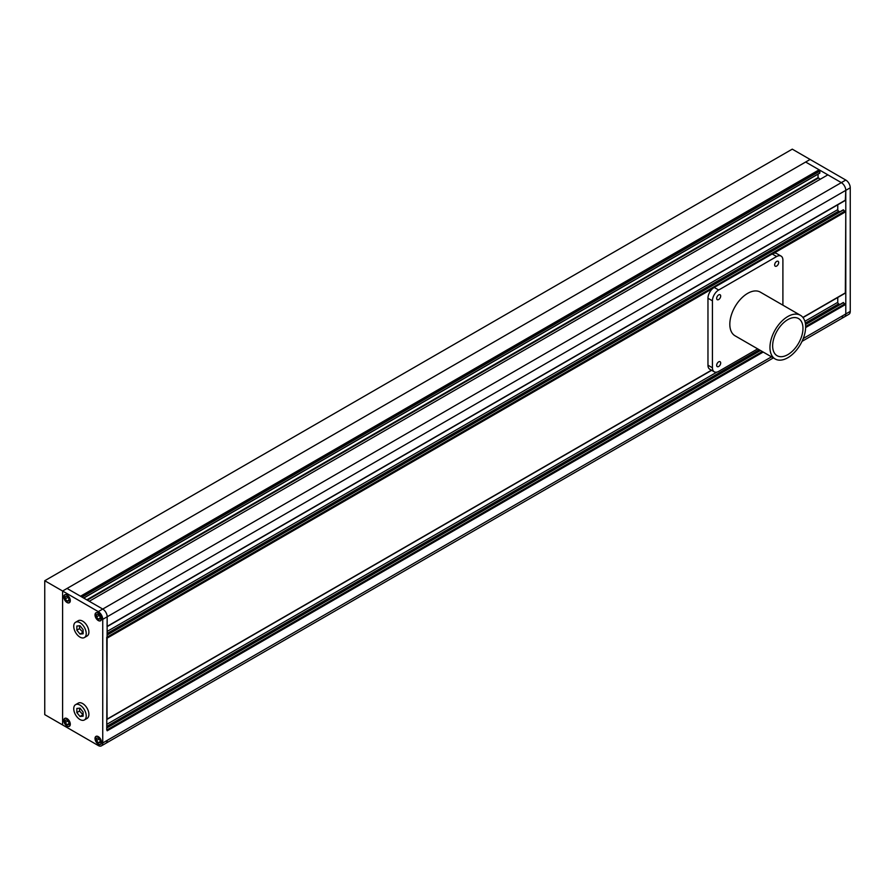 <?xml version="1.0" encoding="UTF-8"?>
<svg xmlns="http://www.w3.org/2000/svg" width="895" height="895" viewBox="0 0 895 895"><rect width="100%" height="100%" fill="white"/><g stroke="black" fill="none" stroke-linecap="round" stroke-linejoin="round"><path stroke-width="1.34" d="M107.064 626.645L107.187 616.778A6.31 3.647 -120 0 0 102.735 609.059L89.265 601.283L827.864 174.849L841.334 182.625A6.31 3.647 60 0 1 845.786 190.355L845.339 200.189M818.052 174.156L818.052 177.635L820.279 179.235M819.831 173.003L83.638 598.039L819.831 173.003L819.831 171.146L82.038 597.11M81.322 596.697L819.115 170.732L819.831 171.146M843.112 302.834L845.786 304.378L845.786 313.955L845.786 190.355A6.31 3.647 -120 0 0 841.334 182.625L805.645 162.029L67.047 588.451L80.516 596.227L819.115 169.804L819.115 170.732M773.347 357.922L105.89 743.275A6.31 3.647 -120 0 0 107.187 740.389A6.31 3.647 60 0 1 105.89 743.275L101.426 745.848A6.31 3.647 -120 0 1 98.271 745.535L62.594 724.939L62.594 591.024L67.047 588.451L102.735 609.059L845.786 180.052L810.109 159.455L805.645 162.029L819.115 169.804M803.262 338.511L845.786 313.955A6.31 3.647 60 0 1 844.488 316.841A6.31 3.647 -120 0 0 845.786 313.955L850.25 311.382A6.31 3.647 60 0 1 848.941 314.268L844.488 316.841A6.31 3.647 -120 0 1 841.334 316.528M845.786 180.052A6.31 3.647 60 0 1 850.25 187.782L102.735 619.351A6.31 3.647 -120 0 0 98.271 611.632L102.735 609.059A6.31 3.647 60 0 1 107.187 616.778L106.751 730.029M837.765 297.487L837.765 302.32A1.264 0.727 -120 0 0 838.649 303.864L839.812 304.535M107.064 719.356L106.751 637.329M843.112 210.135L845.786 211.679L845.339 292.889M837.765 204.787L837.765 209.62A1.264 0.727 -120 0 0 838.649 211.164L839.812 211.824M850.25 311.382L850.25 187.782M79.543 625.795L79.543 628.648L83.112 632.496M79.543 708.191L79.543 711.044L83.112 714.892M76.858 712.599L79.991 716.481L83.112 716.201L83.112 712.04L79.991 708.158L76.858 708.426L76.858 712.599L79.543 711.044M79.991 716.481L82.664 714.937M79.991 705.103A8.827 5.101 -120 0 0 75.572 704.667A8.827 5.101 -120 0 0 74.218 711.749A8.827 5.101 -120 0 0 79.991 719.524A8.827 5.101 -120 0 0 84.398 719.96A8.827 5.101 -120 0 0 85.752 712.89A8.827 5.101 -120 0 0 79.991 705.103M84.398 719.96L87.072 718.416A8.827 5.101 -120 0 0 88.426 711.346A8.827 5.101 -120 0 0 82.664 703.559A8.827 5.101 -120 0 0 78.245 703.123L75.572 704.667M76.858 630.192L79.991 634.074L83.112 633.794L83.112 629.632L79.991 625.75L76.858 626.03L76.858 630.192L79.543 628.648M79.991 634.074L82.664 632.53M79.991 622.707A8.827 5.101 -120 0 0 75.572 622.271A8.827 5.101 -120 0 0 74.218 629.342A8.827 5.101 -120 0 0 79.991 637.128A8.827 5.101 -120 0 0 84.398 637.564A8.827 5.101 -120 0 0 85.752 630.483A8.827 5.101 -120 0 0 79.991 622.707M84.398 637.564L87.072 636.021A8.827 5.101 -120 0 0 88.426 628.939A8.827 5.101 -120 0 0 82.664 621.152A8.827 5.101 -120 0 0 78.245 620.716L75.572 622.271M98.271 742.76L100.061 742.604L100.061 740.221L98.271 738.006L96.492 738.162L96.492 740.545L98.271 742.76L100.061 741.731M98.271 743.991A4.419 2.551 -120 0 0 100.475 744.204A4.419 2.551 -120 0 0 101.157 740.668A4.419 2.551 -120 0 0 98.271 736.775A4.419 2.551 -120 0 0 96.067 736.563A4.419 2.551 -120 0 0 95.385 740.098A4.419 2.551 -120 0 0 98.271 743.991M99.099 739.035L96.492 740.545M68.837 724.581L68.837 722.198L67.047 719.983L65.268 720.139L65.268 722.522L67.047 724.737L68.837 724.581M67.047 725.968A4.419 2.551 -120 0 0 69.262 726.181A4.419 2.551 -120 0 0 69.933 722.645A4.419 2.551 -120 0 0 67.047 718.752A4.419 2.551 -120 0 0 64.843 718.54A4.419 2.551 -120 0 0 64.171 722.075A4.419 2.551 -120 0 0 67.047 725.968M67.875 721.012L65.268 722.522M68.837 723.708L67.047 724.737M67.047 596.372L65.268 596.54L65.268 598.912L67.047 601.138L68.837 600.97L68.837 598.598L67.047 596.372M67.047 602.357A4.419 2.551 -120 0 0 69.262 602.581A4.419 2.551 -120 0 0 69.933 599.046A4.419 2.551 -120 0 0 67.047 595.153A4.419 2.551 -120 0 0 64.843 594.929A4.419 2.551 -120 0 0 64.171 598.464A4.419 2.551 -120 0 0 67.047 602.357M67.875 597.401L65.268 598.912M68.837 600.109L67.047 601.138M96.492 614.563L96.492 616.935L98.271 619.161L100.061 619.004L100.061 616.621L98.271 614.406L96.492 614.563M98.271 620.38A4.419 2.551 -120 0 0 100.475 620.604A4.419 2.551 -120 0 0 101.157 617.069A4.419 2.551 -120 0 0 98.271 613.176A4.419 2.551 -120 0 0 96.067 612.952A4.419 2.551 -120 0 0 95.385 616.498A4.419 2.551 -120 0 0 98.271 620.38M99.099 615.436L96.492 616.935M100.061 618.132L98.271 619.161M101.426 745.848A6.31 3.647 -120 0 0 102.735 742.962L771.501 356.848M98.271 620.537A4.609 2.663 -120 0 0 100.576 620.772A4.609 2.663 -120 0 0 101.28 617.08A4.609 2.663 -120 0 0 98.271 613.019A4.609 2.663 -120 0 0 95.966 612.795A4.609 2.663 -120 0 0 95.262 616.487A4.609 2.663 -120 0 0 98.271 620.537M98.271 744.148A4.609 2.663 -120 0 0 100.576 744.371A4.609 2.663 -120 0 0 101.28 740.68A4.609 2.663 -120 0 0 98.271 736.619A4.609 2.663 -120 0 0 95.966 736.395A4.609 2.663 -120 0 0 95.262 740.087A4.609 2.663 -120 0 0 98.271 744.148M67.047 726.113A4.609 2.663 -120 0 0 69.351 726.348A4.609 2.663 -120 0 0 70.056 722.657A4.609 2.663 -120 0 0 67.047 718.596A4.609 2.663 -120 0 0 64.753 718.372A4.609 2.663 -120 0 0 64.037 722.064A4.609 2.663 -120 0 0 67.047 726.113M67.047 602.514A4.609 2.663 -120 0 0 69.351 602.738A4.609 2.663 -120 0 0 70.056 599.057A4.609 2.663 -120 0 0 67.047 594.996A4.609 2.663 -120 0 0 64.753 594.772A4.609 2.663 -120 0 0 64.037 598.453A4.609 2.663 -120 0 0 67.047 602.514M102.735 619.351L102.735 742.962M44.75 580.732L792.265 149.152L810.109 159.455L62.594 591.024L44.75 580.732L44.75 714.635L62.594 724.939L62.594 591.024L98.271 611.632M787.813 354.644A21.446 12.385 120 0 0 801.819 335.748A21.446 12.385 120 0 0 798.53 318.564A21.446 12.385 120 0 0 787.813 319.627A21.446 12.385 120 0 0 773.795 338.523A21.446 12.385 120 0 0 777.084 355.707A21.446 12.385 120 0 0 787.813 354.644M787.813 316.528A25.228 14.566 120 0 0 771.322 338.769A25.228 14.566 120 0 0 775.193 358.984A25.228 14.566 120 0 0 787.813 357.731A25.228 14.566 120 0 0 804.292 335.502A25.228 14.566 120 0 0 800.421 315.286A25.228 14.566 120 0 0 787.813 316.528M800.421 315.286L760.28 292.106A25.228 14.566 120 0 0 747.672 293.359A25.228 14.566 120 0 0 731.181 315.588A25.228 14.566 120 0 0 735.052 335.804L775.193 358.984M718.674 294.902A2.842 1.633 120 0 0 716.817 297.397A2.842 1.633 120 0 0 717.253 299.68A2.842 1.633 120 0 0 718.674 299.534A2.842 1.633 120 0 0 720.531 297.039A2.842 1.633 120 0 0 720.095 294.757A2.842 1.633 120 0 0 718.674 294.902M776.659 261.429A2.842 1.633 120 0 0 774.801 263.924A2.842 1.633 120 0 0 775.238 266.207A2.842 1.633 120 0 0 776.659 266.061A2.842 1.633 120 0 0 778.516 263.555A2.842 1.633 120 0 0 778.079 261.284A2.842 1.633 120 0 0 776.659 261.429M718.674 361.848A2.842 1.633 120 0 0 716.817 364.354A2.842 1.633 120 0 0 717.253 366.626A2.842 1.633 120 0 0 718.674 366.491A2.842 1.633 120 0 0 720.531 363.985A2.842 1.633 120 0 0 720.095 361.714A2.842 1.633 120 0 0 718.674 361.848M782.901 305.161L782.901 260.143A8.827 5.101 120 0 0 781.078 256.093A8.827 5.101 120 0 0 776.659 256.529L718.674 290.014A8.827 5.101 120 0 0 712.431 300.821L712.431 367.778A8.827 5.101 120 0 0 714.266 371.817A8.827 5.101 120 0 0 718.674 371.38L757.673 348.871M781.078 256.093L776.614 253.52A8.827 5.101 120 0 0 772.195 253.956L714.221 287.429A8.827 5.101 120 0 0 707.967 298.248L707.967 365.205A8.827 5.101 120 0 0 709.802 369.243L714.266 371.817M107.187 626.355L845.786 199.932M87.296 600.142L818.321 178.094M86.759 599.84L818.052 177.635M107.187 730.801L763.2 352.059M805.634 327.559L845.786 304.378M107.187 729.772L762.316 351.545M805.645 326.53L845.339 303.606M107.187 727.713L760.526 350.516M805.534 324.527L843.56 302.577M107.187 726.169L759.184 349.744M805.321 323.106L838.649 303.864M107.187 724.111L716.873 372.119M804.885 321.305L837.765 302.32M107.187 719.065L711.447 370.194M802.882 317.412L845.786 292.631M107.187 638.101L712.733 288.492M773.683 253.307L845.786 211.679M107.187 637.072L845.339 210.907M107.187 635.014L843.56 209.877M107.187 633.47L838.649 211.164M107.187 631.411L837.765 209.62M712.431 367.778L707.967 365.205M712.431 300.821L707.967 298.248M718.674 290.014L714.221 287.429M776.659 256.529L772.195 253.956M107.187 626.578L845.663 200.223M83.75 598.095L819.753 173.171M802.032 341.353L844.488 316.841M107.187 727.501L760.347 350.404M805.511 324.337L843.247 302.544M107.187 719.278L711.637 370.306M802.994 317.557L845.663 292.922M107.187 634.801L843.247 209.844M96.716 736.182L96.067 736.563M65.492 718.159L64.843 718.54M65.492 594.548L64.843 594.929M96.716 612.583L96.067 612.952M101.135 620.224L100.475 620.604M69.911 602.201L69.262 602.581M69.911 725.8L69.262 726.181M101.135 743.834L100.475 744.204"/></g></svg>
